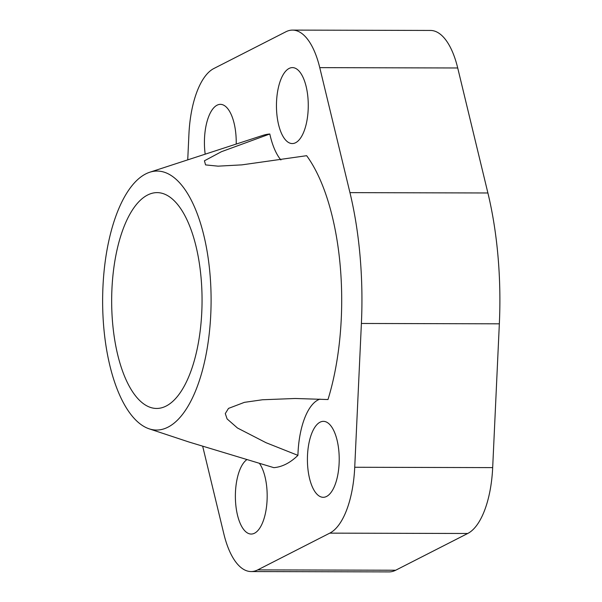 <?xml version="1.0" encoding="UTF-8"?>
<svg xmlns="http://www.w3.org/2000/svg" width="602" height="602" viewBox="0 0 602 602"><rect width="100%" height="100%" fill="white"/><g stroke="black" fill="none" stroke-linecap="round" stroke-linejoin="round"><path stroke-width="0.9" d="M189.036 442.034L273.827 467.656A166.927 69.9 90.1 0 0 286.1 464.067A166.927 69.9 90.1 0 0 297.922 455.368A60.764 25.45 90.1 0 1 318.112 399.901A60.764 25.45 90.1 0 1 319.986 399.118M145.782 173.895A129.505 54.233 -89.9 0 0 102.656 305.259A129.505 54.233 -89.9 0 0 149.145 428.82A129.505 54.233 -89.9 0 0 167.943 427.179A129.505 54.233 -89.9 0 0 210.324 278.222A129.505 54.233 -89.9 0 0 149.793 172.225A129.505 54.233 -89.9 0 0 145.782 173.895M166.092 406.072A107.924 45.195 90.1 0 1 156.588 408.457A107.924 45.195 90.1 0 1 111.889 311.828A107.924 45.195 90.1 0 1 147.625 195.003A107.924 45.195 90.1 0 1 157.13 192.617A107.924 45.195 90.1 0 1 201.828 289.246A107.924 45.195 90.1 0 1 166.092 406.072M295.612 142.719A37.979 15.9 -89.9 0 0 308.186 101.61A37.979 15.9 -89.9 0 0 292.459 67.605A37.979 15.9 -89.9 0 0 289.11 68.44A37.979 15.9 -89.9 0 0 276.536 109.556A37.979 15.9 -89.9 0 0 292.263 143.562A37.979 15.9 -89.9 0 0 294.942 143.028A37.979 15.9 -89.9 0 0 295.612 142.719M326.555 496.462A37.979 15.9 -89.9 0 0 339.137 455.353A37.979 15.9 -89.9 0 0 323.402 421.347A37.979 15.9 -89.9 0 0 320.061 422.19A37.979 15.9 -89.9 0 0 309.375 441.168A37.979 15.9 -89.9 0 0 323.214 497.305A37.979 15.9 -89.9 0 0 326.555 496.462M236.21 144.066A37.979 15.9 -89.9 0 0 220.422 104.349A37.979 15.9 -89.9 0 0 217.081 105.192A37.979 15.9 -89.9 0 0 205.192 154.172M246.903 459.612A37.979 15.9 -89.9 0 0 235.525 501.421A37.979 15.9 -89.9 0 0 251.184 534.049A37.979 15.9 -89.9 0 0 254.526 533.214A37.979 15.9 -89.9 0 0 266.964 502.136A37.979 15.9 -89.9 0 0 259.409 463.337M297.922 455.368L266.031 442.703L237.466 428.007L227.105 418.932L225.291 413.582L228.497 408.404L244.42 402.347L262.449 399.766L295.213 398.486L327.985 399.54A166.927 69.9 90.1 0 0 306.651 155.692L241.899 164.865L218.082 166.16L205.568 164.903L204.424 160.794L221.431 151.704L269.809 133.998A60.764 25.45 90.1 0 0 280.901 159.974M149.793 172.225L262.705 135.435A166.927 69.9 90.1 0 1 269.809 133.998M187.734 159.861L188.915 134.389A75.483 31.613 90.1 0 1 213.868 68.515L285.905 31.771A75.483 31.613 90.1 0 1 292.549 30.1A75.483 31.613 90.1 0 1 319.76 67.635L349.95 192.632A215.207 90.119 90.1 0 1 361.396 323.47L354.728 467.265A75.483 31.613 90.1 0 1 329.768 533.139L257.739 569.883A75.483 31.613 90.1 0 1 251.087 571.554A75.483 31.613 90.1 0 1 223.876 534.019L202.716 446.383M251.087 571.554L389.042 571.9A75.483 31.613 -89.9 0 0 395.687 570.229L467.716 533.485A75.483 31.613 -89.9 0 0 492.677 467.611L354.728 467.265M492.677 467.611L499.344 323.816A215.207 90.119 -89.9 0 0 487.898 192.979L457.716 67.981A75.483 31.613 -89.9 0 0 430.505 30.446L292.549 30.1M395.687 570.229L257.739 569.883M457.716 67.981L319.76 67.635M487.898 192.979L349.95 192.632M499.344 323.816L361.396 323.47M467.716 533.485L329.768 533.139M149.145 428.82L189.525 442.199"/></g></svg>
